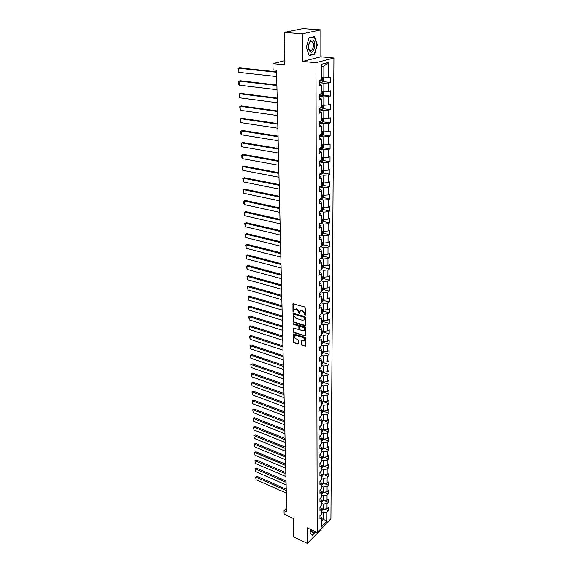 <?xml version="1.0" encoding="UTF-8"?>
<svg xmlns="http://www.w3.org/2000/svg" width="572" height="572" viewBox="0 0 572 572"><rect width="100%" height="100%" fill="white"/><g stroke="black" fill="none" stroke-linecap="round" stroke-linejoin="round"><path stroke-width="0.86" d="M304.89 315.379L305.319 315.036L305.255 307.786L304.619 306.921L292.95 303.832L292.964 311.382L293.4 311.976L294.13 309.581L296.661 309.388L298.67 312.14L299.12 313.671L299.857 311.282L301.487 310.803L302.424 311.082L304.44 313.842L304.89 315.379M301.308 344.48L301.923 345.331L305.519 346.174L305.541 338.095L304.919 337.244L293.436 333.941L293.472 341.977L294.087 342.814L297.762 343.994L298.362 343.536L298.319 340.24L297.697 339.396L295.867 338.81C294.437 338.031 293.972 336.987 294.473 335.671L295.817 335.306L303.038 337.573C304.476 338.352 304.947 339.403 304.447 340.719L301.358 340.855L301.308 344.48L301.737 344.187L302.352 345.03L305.434 346.017L305.005 346.317M302.438 33.769L302.702 61.433L320.849 56.807L320.842 29.866L302.438 33.769L284.212 32.418L284.82 64.836L272.915 63.642L273.073 69.855L276.533 70.22L286.744 511.768L284.041 510.539L284.134 514.221L293.336 518.454L293.686 536.936L307.3 543.4L320.942 529.679L320.942 528.771M302.702 61.433L315.966 62.713L317.238 532.489L307.15 527.82L307.3 543.4M304.805 325.725L305.419 325.246L305.341 317.288L304.712 316.423L293.1 313.27L293.136 321.514L293.751 322.365L304.805 325.725L305.384 325.461M305.441 327.756L305.419 335.943L293.922 332.654L293.307 331.81L293.343 328.142L298.291 329.379L298.891 328.9L298.863 326.676L298.241 325.818L293.6 324.403L293.236 323.573L304.812 326.898L305.441 327.756M284.212 32.418L302.867 28.6L320.842 29.866M315.966 62.713L333.926 58.001L330.916 518.747L317.238 532.489M324.703 509.044L328.335 510.646L328.349 507.435L327.005 508.758L327.027 503.596L328.378 502.28L328.392 499.034L327.034 500.35L327.055 495.123L328.414 493.822L328.428 490.54L327.07 491.841L327.091 486.558L328.457 485.263L328.471 481.946L327.105 483.233L327.127 477.892L328.5 476.605L328.514 473.251L327.134 474.531L327.155 469.126L328.542 467.853L328.557 464.464L327.17 465.73L327.191 460.26L328.578 459.001L328.6 455.569L327.205 456.821L327.227 451.287L328.621 450.042L328.643 446.568L327.241 447.812L327.263 442.213L328.664 440.983L328.685 437.466L327.277 438.695L327.298 433.033L328.714 431.817L328.728 428.256L327.313 429.472L327.334 423.745L328.757 422.536L328.771 418.94L327.348 420.141L327.37 414.342L328.8 413.156L328.814 409.516L327.384 410.696L327.406 404.826L328.843 403.653L328.864 399.971L327.42 401.136L327.441 395.202L328.893 394.044L328.907 390.311L327.456 391.47L327.484 385.457L328.936 384.312L328.957 380.544L327.499 381.681L327.52 375.597L328.986 374.467L329 370.649L327.534 371.771L327.556 365.608L329.029 364.5L329.05 360.632L327.57 361.74L327.599 355.505L329.079 354.411L329.1 350.493L327.613 351.58L327.634 345.273L329.129 344.194L329.15 340.233L327.649 341.298L327.677 334.913L329.179 333.855L329.193 329.844L327.692 330.895L327.72 324.417L329.229 323.38L329.243 319.319L327.735 320.349L327.756 313.799L329.279 312.777L329.3 308.665L327.777 309.674L327.799 303.038L329.329 302.037L329.35 297.869L327.813 298.863L327.842 292.142L329.379 291.162L329.4 286.944L327.856 287.916L327.885 281.102L329.436 280.144L329.451 275.876L327.899 276.819L327.928 269.927L329.486 268.99L329.508 264.657L327.942 265.587L327.97 258.601L329.543 257.686L329.558 253.296L327.985 254.204L328.013 247.125L329.594 246.232L329.615 241.784L328.035 242.671L328.063 235.492L329.651 234.627L329.672 230.123L328.078 230.981L328.106 223.716L329.708 222.873L329.729 218.311L328.121 219.14L328.149 211.776L329.765 210.954L329.787 206.335L328.171 207.135L328.199 199.671L329.822 198.884L329.844 194.194L328.214 194.973L328.249 187.409L329.88 186.644L329.901 181.889L328.264 182.647L328.292 174.975L329.937 174.238L329.958 169.419L328.314 170.141L328.342 162.369L329.994 161.661L330.023 156.778L328.364 157.472L328.392 149.585L330.058 148.906L330.08 143.958L328.414 144.623L328.442 136.629L330.123 135.979L330.144 130.959L328.464 131.596L328.492 123.488L330.18 122.866L330.208 117.775L328.514 118.383L328.542 110.16L330.244 109.574L330.273 104.411L328.564 104.983L328.6 96.639L330.309 96.089L330.337 90.848L328.614 91.391L328.65 82.926L330.373 82.411L330.401 77.098L328.671 77.599L328.728 62.348L321.364 64.314L321.364 79.73L319.584 80.252L319.591 85.65L321.364 85.114L319.591 84.12M328.335 510.646L326.991 511.976L326.955 520.992L321.335 526.626L321.335 517.56L319.962 518.918L319.955 515.687L321.335 514.328L321.335 509.137L319.955 510.481L319.948 507.214L321.335 505.87L321.335 500.622L319.948 501.951L319.941 498.648L321.335 497.318L321.335 492.006L319.941 493.329L319.934 489.982L321.335 488.667L321.335 483.29L319.927 484.598L319.927 481.216L321.335 479.908L321.335 474.474L319.92 475.775L319.92 472.35L321.335 471.056L321.335 465.551L319.912 466.838L319.912 463.377L321.335 462.097L321.335 456.527L319.905 457.807L319.905 454.304L321.335 453.031L321.335 447.404L319.898 448.662L319.898 445.116L321.342 443.858L321.342 438.166L319.891 439.41L319.891 435.821L321.342 434.577L321.342 428.814L319.884 430.044L319.884 426.419L321.342 425.189L321.342 419.355L319.877 420.57L319.87 416.895L321.342 415.687L321.342 409.781L319.87 410.982L319.862 407.264L321.342 406.063L321.342 400.085L319.862 401.272L319.855 397.511L321.342 396.324L321.342 390.276L319.848 391.448L319.848 387.637L321.342 386.472L321.342 380.344L319.841 381.503L319.841 377.642L321.342 376.49L321.342 370.291L319.834 371.428L319.834 367.524L321.342 366.395L321.342 360.11L319.827 361.232L319.82 357.278L321.342 356.163L321.342 349.807L319.82 350.908L319.812 346.904L321.342 345.81L321.35 339.368L319.805 340.454L319.805 336.393L321.35 335.321L321.35 328.8L319.798 329.865L319.798 325.754L321.35 324.696L321.35 318.096L319.791 319.14L319.784 314.979L321.35 313.942L321.35 307.25L319.777 308.279L319.777 304.061L321.35 303.046L321.35 296.267L319.769 297.276L319.769 293L321.35 292.006L321.35 285.142L319.762 286.129L319.755 281.796L321.35 280.823L321.35 273.874L319.748 274.832L319.748 270.449L321.35 269.498L321.35 262.448L319.741 263.385L319.741 258.944L321.35 258.015L321.35 250.879L319.734 251.794L319.727 247.29L321.35 246.389L321.357 239.153L319.719 240.04L319.719 235.478L321.357 234.599L321.357 227.263L319.712 228.128L319.705 223.509L321.357 222.651L321.357 215.222L319.698 216.059L319.698 211.368L321.357 210.539L321.357 203.01L319.691 203.818L319.684 199.07L321.357 198.269L321.357 190.626L319.676 191.413L319.676 186.594L321.357 185.821L321.357 178.078L319.669 178.836L319.662 173.952L321.357 173.209L321.357 165.351L319.655 166.08L319.655 161.125L321.357 160.41L321.357 152.452L319.648 153.146L319.641 148.127L321.357 147.44L321.364 139.361L319.634 140.033L319.634 134.935L321.364 134.284L321.364 126.09L319.626 126.727L319.619 121.557L321.364 120.935L321.364 112.627L319.612 113.227L319.605 107.986L321.364 107.4L321.364 98.97L319.598 99.542L319.598 94.223L321.364 93.665L321.364 85.114M321.335 503.203L323.266 504.046L323.259 509.216L321.056 508.243M320.534 506.649L321.335 509.137M323.259 509.216L327.005 508.758M323.266 504.046L327.027 503.596M321.335 494.737L323.28 495.574L323.273 500.8L321.092 499.849M320.484 498.133L321.335 500.622M323.273 500.8L327.034 500.35M323.28 495.574L327.055 495.123M321.335 486.171L323.287 487.001L323.28 492.292L321.128 491.362M320.427 489.518L321.335 492.006M323.28 492.292L327.07 491.841M323.287 487.001L327.091 486.558M321.335 477.513L323.302 478.335L323.294 483.683L321.171 482.782M320.37 480.809L321.335 483.29M323.294 483.683L327.105 483.233M323.302 478.335L327.127 477.892M321.335 468.754L323.316 469.569L323.309 474.974L321.214 474.102M320.313 471.993L321.335 474.474M323.309 474.974L327.134 474.531M323.316 469.569L327.155 469.126M321.335 459.895L323.323 460.696L323.316 466.166L321.264 465.322M320.248 463.077L321.335 465.551M323.316 466.166L327.17 465.73M323.323 460.696L327.191 460.26M321.335 450.929L323.337 451.723L323.33 457.257L321.307 456.442M320.184 454.054L321.335 456.527M323.33 457.257L327.205 456.821M323.337 451.723L327.227 451.287M321.342 441.863L323.352 442.642L323.344 448.248L321.335 447.454M320.113 444.93L321.335 447.404M323.344 448.248L327.241 447.812M323.352 442.642L327.263 442.213M321.342 432.682L323.366 433.462L323.352 439.124L321.342 438.345M320.041 435.692L321.342 438.166M323.352 439.124L327.277 438.695M323.366 433.462L327.298 433.033M321.342 423.402L323.373 424.167L323.366 429.901L321.342 429.129M319.962 426.347L320.527 426.562L321.342 428.814M323.366 429.901L327.313 429.472M323.373 424.167L327.334 423.745M321.342 414.006L323.387 414.764L323.38 420.563L321.342 419.805M319.884 416.888L320.527 417.131L321.342 419.355M323.38 420.563L327.348 420.141M323.387 414.764L327.37 414.342M321.342 404.504L323.402 405.248L323.394 411.118L321.342 410.367M319.862 407.343L320.52 407.586L321.342 409.781M323.394 411.118L327.384 410.696M323.402 405.248L327.406 404.826M321.342 394.88L323.416 395.617L323.409 401.558L321.342 400.815M319.855 397.683L320.52 397.919L321.342 400.085M323.409 401.558L327.42 401.136M323.416 395.617L327.441 395.202M321.342 385.142L323.43 385.864L323.416 391.877L321.342 391.148M319.848 387.909L320.513 388.145L321.342 390.276M323.416 391.877L327.456 391.47M323.43 385.864L327.484 385.457M321.342 375.289L323.437 375.997L323.43 382.089L321.342 381.367M319.841 378.013L320.513 378.242L321.342 380.344M323.43 382.089L327.499 381.681M323.437 375.997L327.52 375.597M321.342 365.315L323.452 366.016L323.445 372.172L321.342 371.464M319.834 367.996L320.506 368.218L321.342 370.291M323.445 372.172L327.534 371.771M323.452 366.016L327.556 365.608M321.342 355.212L323.466 355.898L323.459 362.14L321.342 361.447M319.82 357.857L320.499 358.079L321.342 360.11M323.459 362.14L327.57 361.74M323.466 355.898L327.599 355.505M321.342 344.988L323.48 345.667L323.473 351.98L321.342 351.294M319.812 347.583L320.499 347.805L321.342 349.807M323.473 351.98L327.613 351.58M323.48 345.667L327.634 345.273M321.35 334.641L323.495 335.299L323.487 341.691L321.35 341.026M319.805 337.187L320.492 337.401L321.35 339.368M323.487 341.691L327.649 341.298M323.495 335.299L327.677 334.913M321.35 324.152L323.509 324.803L323.502 331.274L321.35 330.623M319.798 326.662L320.484 326.869L321.35 328.8M323.502 331.274L327.692 330.895M323.509 324.803L327.72 324.417M321.35 313.542L323.523 314.178L323.516 320.728L321.35 320.091M319.784 316.001L320.484 316.202L321.35 318.096M323.516 320.728L327.735 320.349M323.523 314.178L327.756 313.799M321.35 302.795L323.537 303.41L323.53 310.053L321.35 309.423M319.777 305.198L320.477 305.398L321.35 307.25M323.53 310.053L327.777 309.674M323.537 303.41L327.799 303.038M321.35 291.906L323.552 292.507L323.545 299.235L321.35 298.62M319.769 294.265L320.47 294.458L321.35 296.267M323.545 299.235L327.813 298.863M323.552 292.507L327.842 292.142M321.292 280.859L323.566 281.467L323.559 288.281L321.35 287.68M319.755 283.183L320.47 283.369L321.35 285.142M323.559 288.281L327.856 287.916M323.566 281.467L327.885 281.102M321.106 269.641L323.588 270.277L323.573 277.184L321.35 276.598M319.748 271.957L320.463 272.143L321.35 273.874M323.573 277.184L327.899 276.819M323.588 270.277L327.928 269.927M320.899 258.279L323.602 258.952L323.588 265.937L321.35 265.372M319.741 260.589L320.456 260.768L321.35 262.448M323.588 265.937L327.942 265.587M323.602 258.952L327.97 258.601M320.678 246.761L323.616 247.469L323.609 254.547L321.35 253.997M319.727 249.063L320.456 249.242L321.35 250.879M323.609 254.547L327.985 254.204M323.616 247.469L328.013 247.125M320.427 235.099L323.63 235.836L323.623 243.014L321.357 242.478M319.719 237.387L320.449 237.559L321.357 239.153M323.623 243.014L328.035 242.671M323.63 235.836L328.063 235.492M320.156 223.273L323.645 224.045L323.638 231.317L321.357 230.802M319.712 225.561L320.442 225.718L321.357 227.263M323.638 231.317L328.078 230.981M323.645 224.045L328.106 223.716M319.855 211.29L323.666 212.098L323.652 219.469L321.357 218.969M319.698 213.563L320.434 213.721L321.357 215.222M323.652 219.469L328.121 219.14M323.666 212.098L328.149 211.776M319.684 199.185L323.68 199.993L323.673 207.457L321.357 206.978M319.691 201.415L320.434 201.566L321.357 203.01M323.673 207.457L328.171 207.135M323.68 199.993L328.199 199.671M319.676 186.944L323.695 187.716L323.688 195.288L321.357 194.823M319.676 189.096L320.427 189.239L321.357 190.626M323.688 195.288L328.214 194.973M323.695 187.716L328.249 187.409M319.662 174.531L323.716 175.275L323.702 182.954L321.357 182.511M319.669 176.605L320.42 176.741L321.357 178.078M323.702 182.954L328.264 182.647M323.716 175.275L328.292 174.975M319.655 161.955L323.731 162.662L323.723 170.442L321.357 170.02M319.655 163.942L320.413 164.071L321.357 165.351M323.723 170.442L328.314 170.141M323.731 162.662L328.342 162.369M319.641 149.206L323.745 149.878L323.738 157.765L321.357 157.364M319.648 151.101L320.406 151.23L321.357 152.452M323.738 157.765L328.364 157.472M323.745 149.878L328.392 149.585M319.634 136.272L323.766 136.908L323.752 144.909L321.357 144.53M319.634 138.081L320.406 138.202L321.364 139.361M323.752 144.909L328.414 144.623M323.766 136.908L328.442 136.629M319.619 123.166L323.781 123.759L323.773 131.875L321.364 131.51M319.626 124.875L321.364 126.09M323.773 131.875L328.464 131.596M323.781 123.759L328.492 123.488M319.612 109.867L323.802 110.425L323.788 118.654L321.364 118.311M319.612 111.483L321.364 112.627M323.788 118.654L328.514 118.383M323.802 110.425L328.542 110.16M319.598 96.382L323.823 96.897L323.809 105.241L321.364 104.926M319.598 97.898L321.364 98.97M323.809 105.241L328.564 104.983M323.823 96.897L328.6 96.639M319.584 82.697L323.838 83.176L323.831 91.642L321.364 91.348M323.831 91.642L328.614 91.391M323.838 83.176L328.65 82.926M328.728 62.348L323.859 66.195L323.845 77.842L321.364 77.578M323.845 77.842L328.671 77.599M320.849 56.807L333.926 58.001M286.658 508.129L284.041 510.539M284.742 60.718L272.915 63.642M323.859 66.195L321.364 66.867M321.335 518.482L323.244 519.34L323.259 512.426L321.335 511.575M321.335 521.242L323.244 519.34L326.955 520.992M323.259 512.426L326.991 511.976M321.335 517.56L320.57 515.079M323.101 81.61L330.373 82.411M323.13 95.217L330.309 96.089M323.166 108.644L330.244 109.574M323.194 121.879L330.18 122.866M323.216 134.935L330.123 135.979M323.244 147.805L330.058 148.906M323.266 160.503L329.994 161.661M323.287 173.03L329.937 174.238M323.302 185.385L329.88 186.644M323.316 197.576L329.822 198.884M323.33 209.609L329.765 210.954M323.344 221.478L329.708 222.873M323.359 233.197L329.651 234.627M323.373 244.759L329.594 246.232M323.38 256.17L329.543 257.686M323.387 267.439L329.486 268.99M323.402 278.557L329.436 280.144M323.409 289.539L329.379 291.162M321.35 300.615L322.2 300.443L322.436 299.635L321.643 299.885M323.409 300.379L329.329 302.037M323.416 311.089L329.279 312.777M323.409 321.657L329.229 323.38M323.394 332.089L329.179 333.855M323.38 342.399L329.129 344.194M323.373 352.581L329.079 354.411M323.359 362.634L329.029 364.5M323.344 372.572L328.986 374.467M323.33 382.389L328.936 384.312M323.316 392.085L328.893 394.044M323.309 401.666L328.843 403.653M323.294 411.139L328.8 413.156M323.452 420.556L328.757 422.536M323.609 429.872L328.714 431.817M323.766 439.082L328.664 440.983M323.909 448.183L328.621 450.042M324.045 457.178L328.578 459.001M324.174 466.073L328.542 467.853M324.288 474.86L328.5 476.605M324.403 483.554L328.457 485.263M324.51 492.142L328.414 493.822M324.61 500.643L328.378 502.28M306.292 47.383L309.13 55.563L314.607 54.197L317.296 44.802L314.55 36.601L309.023 37.823L306.292 47.383M310.875 529.543L309.995 532.582L312.112 535.521L315.808 531.824M313.663 54.111L314.607 54.197M305.319 315.093L304.876 313.556L302.86 310.796L302.424 311.082M300.45 310.825L302.86 310.796M294.723 309.13L297.104 309.109L299.106 311.862L299.542 313.385M293.329 303.66L293.407 311.104L293.815 311.69M293.479 313.106L293.572 321.228L294.187 322.079L305.241 325.439M304.476 317.775L304.039 317.174L294.287 314.271L293.886 315.587L295.874 318.318L302.524 320.32L304.168 319.848L304.912 317.489L304.476 316.888L304.039 317.174M294.115 314.257L294.73 313.992L304.476 316.888M304.025 320.013L304.604 319.562L304.926 318.468L304.49 318.754M304.912 317.489L304.926 318.468M293.715 327.978L293.736 331.517L294.358 332.368L305.484 335.821M298.992 329.1L299.299 326.39L298.677 325.532L294.044 324.117L293.6 324.403M293.608 323.48L294.044 324.117M302.931 330.809L304.311 330.423C304.819 329.086 304.347 328.028 302.895 327.248L300.321 326.462L299.721 326.941L299.749 329.165L300.372 330.015L302.931 330.809M304.232 330.523L304.74 330.13C305.255 328.793 304.783 327.735 303.324 326.955L302.895 327.248M300.057 326.448L300.758 326.169L303.324 326.955M301.723 340.69L301.737 344.187M304.383 340.805L304.883 340.426C305.377 339.11 304.912 338.059 303.467 337.28L303.038 337.573M294.973 335.299L296.246 335.013L303.467 337.28M293.808 333.776L293.908 341.684L294.516 342.521L298.198 343.7L297.762 343.994M322.315 77.678L321.364 77.778M276.576 71.8L239.754 67.882L238.488 68.182L276.583 72.258M323.044 77.756L323.723 78.192L323.723 80.845L322.772 82.01L319.584 82.232M276.684 76.526L238.667 72.329L238.074 68.626L238.488 68.182L238.667 72.329M319.584 80.552L322.322 80.423L322.536 79.408L321.364 79.458M321.686 79.436L321.285 80.309L319.584 80.345M310.117 51.602C313.628 54.783 316.909 43.293 313.277 40.541C309.759 37.223 306.42 48.92 310.117 51.602M309.838 50.2C312.469 52.603 314.972 44.023 312.269 41.863L312.226 41.828C309.602 39.361 307.057 47.991 309.774 50.143L309.838 50.2M308.966 38.067L314.321 36.887L316.981 44.831L314.378 53.932L309.073 55.255L306.32 47.333L308.966 38.067M313.535 36.822L314.321 36.887M313.513 530.766L312.04 531.109L311.711 529.929L311.626 530.802C311.869 532.94 312.841 533.083 314.536 531.231M311.84 535.142L310.038 532.432M315.587 531.724L312.069 535.249M322.165 91.448L321.364 91.52M276.877 85.021L240.29 80.738L239.039 81.06L276.891 85.514M323.159 91.563L323.709 91.899L323.702 94.516L322.758 95.681L319.598 95.917M276.984 89.718L239.218 85.149L238.753 84.341L238.631 81.481L239.039 81.06L239.218 85.149M319.598 94.266L322.315 94.13L322.536 93.129L321.364 93.186M321.693 93.157L321.285 94.008L320.198 94.03M322.029 105.012L321.364 105.076M277.177 98.062L240.826 93.422L239.582 93.765L277.191 98.584M323.287 105.176L323.688 105.412L323.688 107.986L322.744 109.166L319.612 109.409M277.291 102.738L239.754 97.805L239.175 94.165L239.582 93.765L239.754 97.805M320.256 107.772L322.308 107.636L322.529 106.649L321.364 106.714M321.7 106.685L320.999 107.522M321.907 118.39L321.364 118.44M277.477 110.925L241.355 105.942L240.118 106.306L277.492 111.476M323.437 118.604L323.673 121.271L322.737 122.458L319.619 122.708M277.584 115.573L240.29 110.289L239.711 106.685L240.118 106.306L240.29 110.289M320.935 121.085L322.301 120.957L322.522 119.984L321.364 120.056M321.793 131.574L321.364 131.617M277.77 123.616L241.87 118.297L240.648 118.683L277.785 124.203M323.616 131.846L323.652 134.377L322.73 135.564L319.634 135.829M277.878 128.242L240.819 122.615L240.24 119.033L240.648 118.683L240.819 122.615M321.364 134.213L322.293 134.091L322.515 133.133L321.364 133.204M278.063 136.136L242.385 130.495L241.169 130.895L278.078 136.751M323.638 144.888L323.638 147.297L322.715 148.484L319.641 148.763M278.164 140.741L241.334 134.778L240.883 133.948L240.769 131.231L241.169 130.895L241.334 134.778M321.357 147.168L322.286 147.047L322.515 146.096L321.357 146.175M278.342 148.491L242.893 142.535L241.684 142.957L278.364 149.142M323.623 157.743L323.623 160.038L322.708 161.232L319.655 161.518M278.45 153.074L241.849 146.782L241.398 145.946L241.284 143.272L241.684 142.957L241.849 146.782M321.357 159.945L322.279 159.817L322.508 158.887L321.357 158.973M278.628 160.689L243.393 154.419L242.192 154.855L278.643 161.361M323.609 170.427L323.602 172.608L322.694 173.809L319.662 174.102M278.736 165.244L242.356 158.637L241.906 157.8L241.792 155.155L242.192 154.855L242.356 158.637M321.357 172.551L322.272 172.422L322.501 171.493L321.357 171.586M278.907 172.723L243.887 166.152L242.7 166.609L278.921 173.423M323.588 182.933L323.588 185.006L322.687 186.207L319.862 186.508M279.007 177.256L242.857 170.342L242.299 166.888L242.7 166.609L242.857 170.342M321.357 184.985L322.265 184.849L322.494 183.934L321.357 184.034M279.179 184.599L244.373 177.742L243.193 178.214L279.2 185.328M323.573 195.267L323.573 197.24L322.672 198.448L320.349 198.756M279.286 189.11L243.35 181.903L242.793 178.471L243.193 178.214L243.35 181.903M321.357 197.247L322.258 197.111L322.486 196.21L321.357 196.31M279.451 196.325L244.859 189.182L243.686 189.675L279.472 197.083M323.559 207.436L323.559 209.302L322.665 210.517L320.778 210.832M279.558 200.815L243.836 193.315L243.286 189.911L243.686 189.675L243.836 193.315M321.357 209.352L322.25 209.202L322.486 208.315L321.357 208.422M279.722 207.901L245.331 200.486L244.165 200.987L279.737 208.68M323.545 219.448L323.537 221.214L322.658 222.429L321.178 222.744M279.822 212.369L244.323 204.583L243.879 203.725L243.772 201.208L244.165 200.987L244.323 204.583M321.357 221.292L322.243 221.142L322.479 220.263L321.357 220.377M279.98 219.326L245.803 211.647L244.644 212.162L280.001 220.134M323.53 231.295L323.523 232.961L322.644 234.184L321.357 234.499M280.087 223.774L244.795 215.715L244.251 212.369L244.644 212.162L244.795 215.715M321.357 233.069L322.236 232.918L322.472 232.053L321.357 232.168M280.244 230.616L246.267 222.665L245.116 223.202L280.266 231.445M323.509 242.986L323.509 244.559L322.637 245.788L321.35 246.103M280.344 235.035L245.266 226.705L244.723 223.387L245.116 223.202L245.266 226.705M321.35 244.702L322.229 244.544L322.465 243.686L321.357 243.808M280.502 241.756L246.725 233.555L245.581 234.098L280.523 242.607M323.495 254.526L323.495 256.006L322.651 257.207L321.35 257.564M280.602 246.153L245.731 237.566L245.195 234.277L246.725 233.555M321.35 256.177L322.222 256.013L322.458 255.169L321.35 255.298M245.195 234.277L245.581 234.098L245.731 237.566M280.759 252.76L247.175 244.308L246.046 244.873L280.773 253.632M323.48 265.916L323.48 267.31L322.644 268.504L321.35 268.869M280.859 257.135L246.189 248.298L245.653 245.03L247.175 244.308M321.35 267.503L322.215 267.338L322.458 266.502L321.35 266.638M245.653 245.03L246.046 244.873L246.189 248.298M281.009 263.62L247.626 254.933L246.496 255.512L281.031 264.521M323.466 277.155L323.466 278.464L322.608 279.694L321.35 280.037M281.109 267.982L246.639 258.894L246.11 255.648L247.626 254.933M321.35 278.678L322.208 278.514L322.451 277.685L321.35 277.828M246.11 255.648L246.496 255.512L246.639 258.894M281.252 274.353L248.062 265.437L246.947 266.023L281.274 275.275M323.452 288.252L323.452 289.475L322.622 290.676L321.35 291.055M281.352 278.693L247.09 269.362L246.561 266.144L248.062 265.437M321.35 289.718L322.208 289.546L322.444 288.731L321.35 288.874M246.561 266.144L246.947 266.023L247.09 269.362M281.503 284.956L248.498 275.804L247.39 276.405L281.524 285.893M323.437 299.206L323.437 300.343L322.594 301.58L321.35 301.937M281.603 289.275L247.533 279.708L247.011 276.519L248.498 275.804M247.011 276.519L247.39 276.405L247.533 279.708M281.739 295.424L248.934 286.057L247.826 286.672L281.767 296.389M323.423 310.024L323.423 311.075L322.587 312.319L321.35 312.677M281.839 299.721L247.969 289.933L247.447 286.765L248.934 286.057M321.35 311.375L322.193 311.204L322.436 310.403L321.35 310.553M247.447 286.765L247.826 286.672L247.969 289.933M281.982 305.77L249.356 296.182L248.262 296.811L282.003 306.749M323.409 320.699L322.579 322.915L321.35 323.287M282.082 310.045L248.398 300.035L247.883 296.889L249.356 296.182M321.35 322L322.186 321.822L322.429 321.028L321.35 321.192M247.883 296.889L248.262 296.811L248.398 300.035M282.218 315.987L249.778 306.192L248.691 306.835L282.239 316.988M323.394 331.245L322.565 333.39L321.35 333.762M282.318 320.248L248.827 310.017L248.312 306.899L249.778 306.192M321.35 332.496L322.179 332.311L322.422 331.524L321.35 331.688M248.312 306.899L248.691 306.835L248.827 310.017M282.454 326.09L250.2 316.087L249.113 316.738L282.475 327.105M323.387 341.663L322.558 343.729L321.35 344.108M282.547 330.323L249.249 319.884L248.741 316.788L250.2 316.087M321.35 342.857L322.172 342.671L322.415 341.892L321.35 342.063M248.741 316.788L249.113 316.738L249.249 319.884M282.682 336.064L250.607 325.868L249.535 326.526L282.704 337.101M323.373 351.944L322.551 353.939L321.342 354.325M282.775 340.283L249.664 329.644L249.156 326.569L250.607 325.868M321.342 353.088L322.165 352.903L322.408 352.137L321.342 352.309M249.156 326.569L249.535 326.526L249.664 329.644M282.911 345.924L251.015 335.535L249.95 336.207L282.933 346.982M323.359 362.105L322.544 364.028L321.342 364.421M283.004 350.121L250.078 339.282L249.578 336.229L251.015 335.535M321.342 363.199L322.165 363.005L322.408 362.248L321.342 362.426M249.578 336.229L249.95 336.207L250.078 339.282M283.133 355.67L251.415 345.088L250.357 345.767L283.161 356.742M323.344 372.136L322.536 373.995L321.342 374.395M283.233 359.845L250.486 348.813L249.985 345.788L251.415 345.088M321.342 373.187L322.158 372.994L322.401 372.236L321.342 372.422M249.985 345.788L250.357 345.767L250.486 348.813M283.354 365.301L251.816 354.533L250.758 355.226L283.383 366.387M323.33 382.053L322.529 383.841L321.342 384.241M283.455 369.455L250.886 358.236L250.393 355.226L251.816 354.533M321.342 383.047L322.15 382.854L322.393 382.11L321.342 382.296M250.393 355.226L250.758 355.226L250.886 358.236M283.576 374.817L252.209 363.871L251.158 364.578L283.605 375.918M323.316 391.841L322.522 393.565L321.342 393.972M283.669 378.95L251.287 367.553L250.793 364.564L252.209 363.871M321.342 392.8L322.143 392.599L322.386 391.863L321.342 392.049M250.793 364.564L251.287 367.553M283.798 384.22L252.595 373.108L251.551 373.823L283.819 385.342M323.309 401.523L322.515 403.174L321.342 403.589M283.891 388.345L251.68 376.762L251.187 373.802L252.595 373.108M321.342 402.423L322.143 402.223L322.386 401.494L321.342 401.687M251.187 373.802L251.68 376.762M284.012 393.522L252.981 382.239L251.945 382.961L284.034 394.659M323.294 411.082L322.501 412.677L321.342 413.091M284.105 397.626L252.066 385.871L251.58 382.925L252.981 382.239M321.342 411.94L322.136 411.74L322.379 411.018L321.342 411.211M251.58 382.925L252.066 385.871M284.22 402.717L253.36 391.269L252.331 391.999L284.248 403.868M323.28 420.527L322.494 422.057L321.342 422.479M284.313 406.799L252.452 394.873L251.966 391.956L253.36 391.269M321.342 421.342L322.129 421.142L322.372 420.42L321.342 420.627M251.966 391.956L252.452 394.873M284.434 411.804L253.739 400.2L252.717 400.936L284.456 412.97M323.273 429.865L322.486 431.331L321.342 431.76M284.527 415.865L252.838 403.782L252.352 400.879L253.739 400.2M321.342 430.637L322.122 430.43L322.365 429.722L321.342 429.929M252.352 400.879L252.838 403.782M284.642 420.792L254.111 409.03L253.089 409.781L284.67 421.972M323.259 439.089L322.479 440.497L321.342 440.933M284.734 424.839L253.21 412.591L252.731 409.709L254.111 409.03M321.342 439.825L322.122 439.611L322.365 438.91L321.342 439.117M252.731 409.709L253.21 412.591M284.842 429.679L254.476 417.76L253.468 418.518L284.87 430.873M323.244 448.205L322.472 449.556L321.335 450M284.935 433.705L253.582 421.299L253.11 418.447L254.476 417.76M321.335 448.898L322.115 448.691L322.358 447.99L321.335 448.205M253.11 418.447L253.582 421.299M285.049 438.467L254.84 426.405L253.832 427.17L285.078 439.675M323.237 457.221L322.465 458.515L321.335 458.958M285.142 442.471L253.954 429.922L253.482 427.084L254.84 426.405M321.335 457.872L322.351 456.964L321.335 457.185M253.482 427.084L253.954 429.922M285.249 447.154L255.198 434.949L254.197 435.721L285.278 448.377M323.216 466.123L322.458 467.367L321.335 467.817M285.342 451.144L254.318 438.445L253.846 435.621L255.198 434.949M321.335 466.745L322.343 465.844L321.335 466.066M253.846 435.621L254.318 438.445M285.449 455.748L255.555 443.4L254.561 444.179L285.478 456.978M323.18 474.917L322.451 476.118L321.335 476.569M285.542 459.716L254.676 446.875L254.211 444.072L255.555 443.4M321.335 475.511L322.343 474.61L321.335 474.839M254.211 444.072L254.676 446.875M285.642 464.242L255.906 451.766L254.919 452.552L285.671 465.494M323.144 483.619L322.444 484.777L321.335 485.228M285.735 468.203L255.033 455.219L254.569 452.438L255.906 451.766M321.335 484.177L322.336 483.283L321.335 483.519M254.569 452.438L255.033 455.219M285.836 472.651L256.256 460.038L255.276 460.832L285.864 473.909M323.108 492.213L322.436 493.329L321.335 493.786M285.928 476.59L255.384 463.47L254.926 460.71L256.256 460.038M322.215 491.834L321.335 492.092M321.335 492.749L322.351 491.891M254.926 460.71L255.384 463.47M286.029 480.966L256.599 468.225L255.627 469.026L286.057 482.239M323.073 500.714L322.429 501.787L321.335 502.252M286.122 484.884L255.734 471.635L255.276 468.89L256.599 468.225M322.172 500.321L321.321 500.579M321.335 501.222L322.365 500.407M255.276 468.89L255.734 471.635M286.222 489.189L256.942 476.319L255.97 477.134L286.25 490.476M323.037 509.116L322.429 510.152L321.335 510.617M286.307 493.093L256.077 479.715L255.62 476.991L256.942 476.319M322.129 508.715L321.285 508.973M321.335 509.609L322.365 508.823M255.62 476.991L256.077 479.715M304.876 313.556L304.44 313.842M301.93 310.524L301.487 310.803M299.12 312.791L298.677 313.07M299.106 311.862L298.67 312.14M297.104 309.109L296.661 309.388M296.182 308.844L295.738 309.116M293.407 311.104L292.964 311.382M293.286 303.911L292.843 304.19M304.883 314.493L304.447 314.779M294.187 322.079L293.751 322.365M293.572 321.228L293.136 321.514M293.443 313.342L293 313.62M294.73 313.992L294.287 314.271M305.334 335.793L304.905 336.086M294.358 332.368L293.922 332.654M293.736 331.517L293.307 331.81M293.686 328.192L293.25 328.478M299.328 328.614L298.891 328.9M299.299 326.39L298.863 326.676M298.677 325.532L298.241 325.818M300.758 326.169L300.321 326.462M301.694 340.883L301.265 341.177M296.246 335.013L295.817 335.306M294.516 342.521L294.087 342.814M293.908 341.684L293.472 341.977M293.779 333.984L293.343 334.27M302.352 345.03L301.923 345.331M322.794 81.982L322.794 77.728M320.871 82.218L320.871 80.538M321.285 80.309L322.322 80.423M322.78 95.653L322.787 91.52M320.871 95.903L320.871 94.251M321.285 94.008L322.315 94.13M322.772 109.13L322.772 105.112M320.878 109.395L320.878 107.765M321.285 107.507L322.308 107.636M322.758 122.422L322.765 118.511M320.878 122.701L320.878 121.107M321.364 120.828L322.301 120.957M322.751 135.528L322.751 131.717M320.878 135.814L320.878 134.463M321.364 133.955L322.293 134.091M322.737 148.455L322.744 144.745M320.885 148.749L320.885 147.626M321.357 146.897L322.286 147.047M322.73 161.204L322.73 157.593M320.885 161.511L320.885 160.61M321.357 159.66L322.279 159.817M322.715 173.774L322.722 170.263M320.885 174.095L320.885 173.416M321.357 172.251L322.272 172.422M322.708 186.179L322.708 182.761M320.892 186.508L320.892 186.036M321.357 184.677L322.265 184.849M322.701 198.412L322.701 195.095M321.357 196.925L322.258 197.111M322.687 210.489L322.694 207.257M321.357 209.016L322.25 209.202M322.68 222.401L322.68 219.255M321.357 220.949L322.243 221.142M322.672 234.155L322.672 231.102M321.357 232.718L322.236 232.918M322.658 245.753L322.665 242.785M321.35 244.337L322.229 244.544M322.651 257.207L322.651 254.318M321.35 255.798L322.222 256.013M322.644 268.504L322.644 265.701M321.35 267.117L322.215 267.338M322.629 279.658L322.637 276.934M321.35 278.292L322.208 278.514M322.622 290.676L322.622 288.023M321.35 289.318L322.208 289.546M322.615 301.551L322.615 298.977M321.35 300.207L322.2 300.443M322.608 312.283L322.608 309.788M321.35 310.961L322.193 311.204M322.594 322.887L322.601 320.463M321.35 321.571L322.186 321.822M322.587 333.354L322.594 331.002M321.35 332.06L322.179 332.311M322.579 343.693L322.579 341.412M321.35 342.413L322.172 342.671M322.572 353.911L322.572 351.687M321.342 352.638L322.165 352.903M322.565 363.999L322.565 361.847M321.342 362.741L322.165 363.005M322.558 373.966L322.558 371.872M321.342 372.715L322.158 372.994M322.551 383.805L322.551 381.781M321.342 382.575L322.15 382.854M322.536 393.536L322.544 391.57M321.342 392.313L322.143 392.599M322.529 403.146L322.536 401.244M321.342 401.937L322.143 402.223M322.522 412.641L322.522 410.796M321.342 411.447L322.136 411.74M322.515 422.029L322.515 420.241M321.342 420.842L322.129 421.142M322.508 431.302L322.508 429.572M321.342 430.13L322.122 430.43M322.501 440.469L322.501 438.796M321.342 439.31L322.122 439.611M322.494 449.528L322.494 447.912M321.335 448.384L322.115 448.691M322.486 458.487L322.486 456.921M321.335 457.35L322.107 457.657M322.479 467.338L322.479 465.822M321.335 466.216L322.1 466.523M322.472 476.09L322.472 474.631M321.335 474.974L322.1 475.296M322.465 484.741L322.465 483.333M321.335 483.64L322.093 483.962M322.458 493.3L322.458 491.934M321.335 492.206L322.086 492.528M322.451 501.758L322.451 500.443M321.335 500.679L322.086 501M322.444 510.124L322.444 508.858M321.307 509.037L322.079 509.38M304.604 319.562L304.168 319.848M299.227 328.943L298.798 329.236M304.74 330.13L304.311 330.423M304.883 340.426L304.447 340.719M310.489 41.72L312.269 41.863M311.69 529.922L311.64 530.366"/></g></svg>
